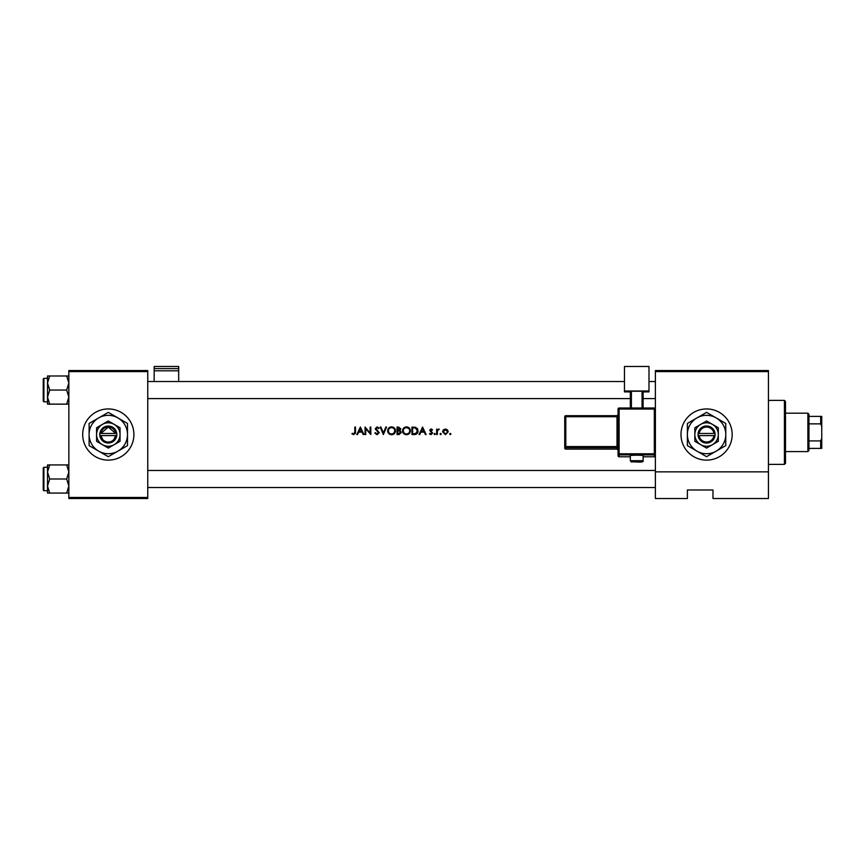 <?xml version="1.0" encoding="UTF-8"?>
<svg xmlns="http://www.w3.org/2000/svg" width="865" height="865" viewBox="0 0 865 865"><rect width="100%" height="100%" fill="white"/><g stroke="black" fill="none" stroke-linecap="round" stroke-linejoin="round"><path stroke-width="1.3" d="M108.298 408.94A25.593 25.593 0 0 0 82.705 434.533A25.593 25.593 0 0 0 108.298 460.126A25.593 25.593 0 0 0 133.902 434.533A25.593 25.593 0 0 0 108.298 408.94M706.575 408.94A25.593 25.593 0 0 0 680.982 434.533A25.593 25.593 0 0 0 706.575 460.126A25.593 25.593 0 0 0 732.168 434.533A25.593 25.593 0 0 0 706.575 408.94M102.73 439.496L100.913 435.592L102.621 439.377M116.764 433.462L115.694 433.462A7.461 7.461 0 0 0 100.913 433.462L108.298 427.061L115.694 433.462L99.767 433.462L99.767 435.592L116.829 435.592L116.764 433.462A8.531 8.531 0 0 0 99.843 433.462M370.804 434.533L370.804 427.061L370.134 427.061L370.134 432.943L365.062 427.061L365.062 434.533L365.733 434.533L365.733 428.672L370.804 434.533M379.227 432.705L375.972 428.586L377.064 427.634L378.524 428.597L379.13 428.132L377.14 426.878L375.302 428.618L378.556 432.695L377.097 433.96L375.453 432.705L374.826 433.084L377.097 434.717L379.227 432.705L375.972 428.586L376.459 429.548L375.972 428.586L377.064 427.634L375.972 428.586M385.877 427.061L383.39 432.943L380.903 427.061L380.178 427.061L383.346 434.533L386.59 427.061L385.877 427.061M410.421 430.792C410.215 428.38 408.886 427.072 406.453 426.878C404.074 427.105 402.787 428.424 402.582 430.824C402.809 433.214 404.117 434.511 406.518 434.717C408.907 434.5 410.215 433.192 410.421 430.792M411.956 427.061L411.956 434.533L414.27 434.533C416.671 434.511 417.936 433.3 418.087 430.889L415.838 427.332L411.956 427.061M426.121 434.533L422.585 427.061L419.038 434.533L419.774 434.533L420.909 432.132L424.293 432.132L425.396 434.533L426.121 434.533M437.322 432.695L437.441 430.824L439.236 429.17L437.322 429.873L436.652 429.072L436.652 434.533L437.322 434.533L437.398 431.062M440.62 433.376L440.004 434.003L440.62 434.63L441.247 434.003L440.62 433.376L441.247 434.003L440.62 434.63L440.004 434.003L440.62 433.376L441.247 434.003M450.287 433.376L449.67 434.003L450.287 434.63L450.914 434.003L450.287 433.376L450.914 434.003L450.287 434.63L449.67 434.003L450.287 433.376L450.914 434.003L450.287 434.63L450.914 434.003L450.287 433.376M448.232 431.819L447.486 429.873L445.41 428.975L443.334 429.883L442.588 431.819L445.41 434.63L448.232 431.819M434.684 433.376L434.068 434.003L434.684 434.63L435.311 434.003L434.684 433.376L435.311 434.003L434.684 434.63L434.068 434.003L434.684 433.376L435.311 434.003L434.684 433.376M430.954 431.992L431.959 433.073L430.997 433.96L429.473 433.884L431.029 434.63L432.63 433.051L430.424 430.381L432.532 429.754L431.138 428.975L429.754 430.413L430.954 431.992M399.998 430.5L400.852 428.91L398.484 427.061L397.024 427.061L397.024 434.533L399.046 434.533L401.425 432.414L399.998 430.5L400.852 428.91M395.5 430.792C395.283 428.38 393.964 427.072 391.521 426.878C389.142 427.105 387.855 428.424 387.65 430.824C387.877 433.214 389.185 434.511 391.586 434.717C393.975 434.5 395.283 433.192 395.5 430.792M363.916 434.533L360.37 427.061L356.834 434.533L357.559 434.533L358.694 432.132L362.078 432.132L363.181 434.533L363.916 434.533M354.823 432.035L353.785 433.96L352.347 433.289L351.947 433.862L353.753 434.717L355.493 432.1L355.493 427.061L354.823 427.061L354.823 432.035L353.785 433.96L352.347 433.289L353.298 433.852M768.423 498.51L712.976 498.51L712.976 489.979L687.383 489.979L687.383 498.51L655.389 498.51L655.389 370.544L768.423 370.544L768.423 498.51M68.843 371.604L68.843 370.544L147.764 370.544L147.764 371.604L68.843 371.604L68.843 497.451L147.764 497.451L147.764 498.51L68.843 498.51L68.843 497.451M147.764 371.604L147.764 497.451M113.877 439.496L115.694 435.592A7.461 7.461 0 0 1 100.913 435.592M768.423 371.604L655.389 371.604M768.423 471.858L655.389 471.858M447.519 432.24L445.41 433.96L443.258 431.819L445.41 429.646L447.562 431.819L447.4 430.986L445.41 429.646L443.659 430.554M444.988 433.916L445.832 433.916M446.643 433.592L447.443 432.522M443.41 430.986L443.291 432.24M438.652 428.975L437.322 429.873L439.236 429.17M438.869 429.743L438.306 429.678M438.523 429.646L437.539 430.521M434.684 434.63L434.068 434.003M429.754 430.413L431.549 429.051M431.138 428.975L432.532 429.754L431.138 428.975L430.143 429.397M431.138 429.646L432.078 430.219L431.138 429.646L430.619 430.878L432.63 433.051L431.397 431.44M431.029 434.63L429.473 433.884M431.938 433.257L430.997 433.96L429.916 433.376L430.997 433.96L431.776 432.554M422.617 428.521L423.937 431.375L421.266 431.375L422.617 428.521M417.298 428.38L417.795 429.256M418.033 431.559L417.838 432.37M415.924 434.317L415.049 434.489M413.481 433.765L415.622 433.57L417.417 430.889L415.449 428.034L417.417 430.889L415.622 433.57L412.627 433.765L412.627 427.829L414.919 427.926M414.14 427.851L413.156 427.829M403.014 428.975L404.625 427.332M407.902 427.115L409.275 427.991M409.286 433.581L407.285 434.652M404.312 434.079L403.75 433.614M403.198 432.954L402.863 432.327M408.788 428.543L406.485 427.634C408.464 427.797 409.545 428.845 409.761 430.792L409.696 430.164M409.513 429.548L409.091 428.856M409.696 431.419L409.761 430.792C409.567 432.76 408.475 433.808 406.485 433.96L407.123 433.895M409.437 432.197L409.642 431.646M405.869 433.906L406.485 433.96C404.539 433.808 403.458 432.76 403.252 430.824L403.793 432.587M403.274 430.392L403.252 430.824C403.436 428.878 404.517 427.818 406.485 427.634L405.858 427.699M405.653 427.743L405.101 427.948M399.706 429.883L400.181 428.932L397.695 430.219L397.695 427.829L400.106 428.489M399.587 433.689L400.755 432.392L399.533 431.073L400.755 432.392L397.695 433.765L397.695 430.986L399.533 431.073L398.138 430.986M400.755 432.414L400.636 431.862M398.646 433.765L399.208 433.743M388.093 428.975L390.029 427.169M393.088 427.159L394.343 427.991M394.354 433.581L393.78 434.068M393.759 434.079L392.353 434.652M389.38 434.079L388.818 433.614M388.277 432.954L387.931 432.327M392.18 427.699L391.553 427.634C393.532 427.797 394.624 428.845 394.829 430.792L394.764 430.164M394.71 429.937L394.159 428.856M393.359 428.153L392.796 427.872M393.878 433.062L394.829 430.792C394.635 432.76 393.543 433.808 391.553 433.96L392.191 433.895M390.937 433.906L391.553 433.96C389.607 433.808 388.526 432.76 388.32 430.824L388.872 432.587M388.342 430.392L388.32 430.824C388.504 428.878 389.585 427.818 391.553 427.634L390.926 427.699M390.731 427.743L390.169 427.948M376.826 433.927L375.756 433.16M378.524 432.954L375.302 428.618L377.14 426.878L379.13 428.132M378.556 432.695L378.286 431.959M377.345 431.062L375.302 428.618L375.724 429.754M377.291 427.656L378.362 428.391M360.413 428.521L361.732 431.375L359.062 431.375L360.413 428.521M355.461 432.997L355.364 433.592M353.753 434.717L351.947 433.862M784.425 400.398L785.496 401.468L785.496 463.326L784.425 464.386L784.425 400.398L768.423 400.398M147.764 381.53L624.454 381.53L178.687 381.53L178.687 370.804L154.165 370.804L154.165 381.53L147.764 381.53M648.988 381.53L655.389 381.53L648.988 381.53M147.764 398.592L630.326 398.592M643.117 398.592L655.389 398.592M68.843 464.927L66.67 464.927L68.843 471.966L66.67 479.005L68.843 486.033L66.67 493.072L49.694 493.072L47.521 486.033L49.694 479.005L47.521 471.966L49.694 464.927L47.521 464.927L47.521 493.072L49.694 493.072M43.25 490.087L43.25 467.911L43.888 467.273L43.888 490.725L43.25 490.087M66.67 464.927L49.694 464.927M66.67 479.005L49.694 479.005M66.67 493.072L68.843 493.072M147.764 487.536L655.389 487.536L147.764 487.536M655.389 470.463L147.764 470.463M47.521 383.022L47.521 397.1L49.694 390.061L47.521 383.022L49.694 375.983L47.521 375.983L47.521 383.022M43.888 401.793L43.25 401.155L43.25 378.967L43.888 378.329L43.888 401.793L47.521 401.793M68.843 375.983L66.67 375.983L68.843 383.022L66.67 390.061L49.694 390.061M66.67 375.983L49.694 375.983M66.67 390.061L68.843 397.1L66.67 404.139L49.694 404.139L47.521 397.1L47.521 404.139L49.694 404.139M66.67 404.139L68.843 404.139M807.888 413.2L808.948 414.27L808.948 450.524L807.888 451.595L807.888 413.2L785.496 413.2M808.948 440.923L820.68 440.923L821.75 438.339L821.75 448.394L820.68 448.394L820.68 440.923M808.948 416.4L821.75 416.4L821.75 438.339M821.75 426.456L820.68 423.861L820.68 416.4M808.948 423.861L820.68 423.861M808.948 448.394L820.68 448.394M636.726 455.174L630.326 455.401L630.326 460.721L643.117 460.721L643.117 455.401L636.726 455.174M618.064 455.725L618.064 409.08L619.124 409.037L619.124 453.801L654.318 453.801L654.318 409.037L619.124 409.037L619.124 408.01L654.318 408.01L654.318 409.037L655.389 409.08L655.389 455.725A1.07 1.07 180 0 1 654.318 456.796L654.318 454.904L619.124 454.904L619.124 456.796L630.326 456.796L619.124 456.796A1.07 1.07 180 0 1 618.064 455.725A1.07 1.07 0 0 0 619.124 456.796L619.124 456.796M618.064 446.535L616.994 446.567L616.994 416.725L565.807 416.725L565.807 446.567L616.994 446.567L616.994 447.67A1.07 1.07 180 0 1 618.064 448.74L618.064 450.168A1.07 1.07 180 0 0 616.994 449.108L616.994 447.67L565.807 447.67L565.807 449.108L616.994 449.108L618.064 450.168M648.988 391.002L624.454 391.002L624.454 366.49L648.988 366.49L648.988 391.899L643.117 391.899M630.326 391.899L624.454 391.899L624.454 391.002M630.326 408.01L630.326 391.261L631.396 391.229L631.396 408.01M642.057 408.01L642.057 391.229L631.396 391.229M642.057 391.229L643.117 391.261L643.117 408.01M564.737 448.038A1.07 1.07 0 0 0 565.807 449.108L565.807 449.108A1.07 1.07 -0 0 1 564.737 448.038L564.737 416.768L565.807 416.725L565.807 415.697L616.994 415.697L616.994 416.725L618.064 416.692M178.687 368.598L178.687 366.49L154.165 366.49L154.165 368.598L178.687 368.598L178.687 370.804M154.165 370.804L154.165 368.598M99.843 435.592A8.531 8.531 0 0 0 116.764 435.592M120.03 427.753L108.298 420.985L96.577 427.753L96.577 441.301L102.438 444.686L108.298 448.07L120.03 441.301L120.03 427.753L114.169 424.369A11.732 11.732 0 0 0 96.577 434.533L96.577 441.301M96.577 427.753L96.577 434.533A11.732 11.732 0 0 0 114.169 444.686A11.732 11.732 0 0 0 114.169 424.369M117.9 451.152A19.192 19.192 0 0 0 117.9 417.903A19.192 19.192 0 0 0 89.106 434.533A19.192 19.192 0 0 0 117.9 451.152L127.501 445.616L127.501 423.45L108.298 412.367L89.106 423.45L89.106 445.616L108.298 456.698L117.9 451.152M699.19 435.592L715.106 435.592L715.041 433.462A8.531 8.531 0 0 0 698.109 433.462L698.044 435.592L699.19 435.592A7.461 7.461 0 0 0 713.96 435.592M698.109 435.592A8.531 8.531 0 0 0 715.041 435.592M718.307 427.753L706.575 420.985L694.844 427.753L694.844 441.301L706.575 448.07L718.307 441.301L718.307 427.753L712.436 424.369A11.732 11.732 0 0 0 694.844 434.533L694.844 441.301M694.844 427.753L694.844 434.533A11.732 11.732 0 0 0 712.436 444.686A11.732 11.732 0 0 0 712.436 424.369M716.177 451.152A19.192 19.192 0 0 0 716.177 417.903A19.192 19.192 0 0 0 687.383 434.533A19.192 19.192 0 0 0 716.177 451.152L725.767 445.616L725.767 423.45L706.575 412.367L687.383 423.45L687.383 445.616L706.575 456.698L716.177 451.152M715.041 433.462L698.109 433.462M713.96 433.462A7.461 7.461 0 0 0 699.19 433.462M654.318 456.796L643.117 456.796L654.318 456.796A1.07 1.07 0 0 0 655.389 455.725M564.737 446.61A1.07 1.07 -0 0 0 565.807 447.67L565.807 446.567L564.737 446.61M565.807 415.697A1.07 1.07 -0 0 0 564.737 416.768A1.07 1.07 0 0 1 565.807 415.697L616.994 415.697L618.064 414.627M618.064 414.638A1.07 1.07 180 0 1 616.994 415.697M618.064 453.844A1.07 1.07 -0 0 0 619.124 454.904L619.124 453.801L618.064 453.844M654.318 454.904A1.07 1.07 0 0 0 655.389 453.844L654.318 453.801L654.318 454.904M619.124 408.01A1.07 1.07 0 0 0 618.064 409.08A1.07 1.07 0 0 1 619.124 408.01L654.318 408.01A1.07 1.07 180 0 1 655.389 409.08A1.07 1.07 0 0 0 654.318 408.01M784.425 464.386L768.423 464.386M43.888 490.725L47.521 490.725M43.888 467.273L47.521 467.273M43.888 378.329L47.521 378.329M807.888 451.595L785.496 451.595M630.326 460.721C632.293 462.634 628.466 461.51 636.726 461.975C641.56 462.31 643.69 461.888 643.117 460.721M565.807 449.108L616.994 449.108"/></g></svg>
